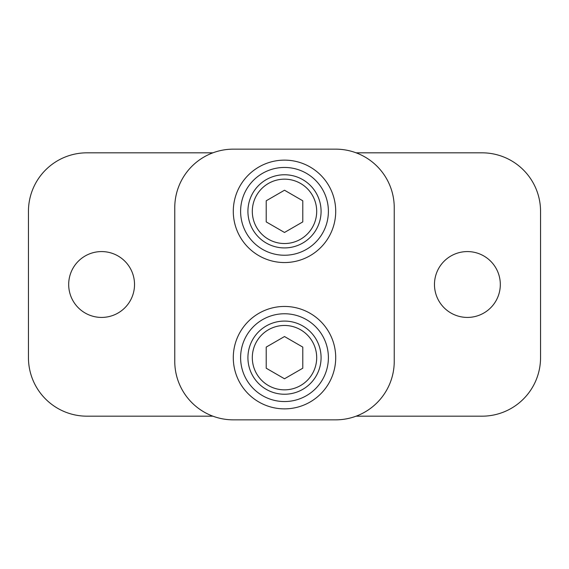 <?xml version="1.0" encoding="UTF-8"?>
<svg xmlns="http://www.w3.org/2000/svg" width="569" height="569" viewBox="0 0 569 569"><rect width="100%" height="100%" fill="white"/><g stroke="black" fill="none" stroke-linecap="round" stroke-linejoin="round"><path stroke-width="0.85" d="M394.239 240.63L394.239 207.685A58.529 58.529 0 0 0 335.71 149.156L233.29 149.156A58.529 58.529 0 0 0 174.761 207.685L174.761 240.63M174.761 328.37L174.761 361.315A58.529 58.529 0 0 0 233.29 419.844L236.021 419.844M245.716 419.844L247.92 419.844M328.391 419.844L335.71 419.844A58.529 58.529 0 0 0 394.239 361.315L394.239 328.37M394.239 361.315L394.239 207.685M233.29 419.844L335.71 419.844M174.761 361.315L174.761 207.685M233.29 149.156L335.71 149.156M284.5 160.131A51.21 51.21 0 0 1 335.71 211.341A51.21 51.21 0 0 1 284.5 262.551A51.21 51.21 0 0 1 233.29 211.341A51.21 51.21 0 0 1 284.5 160.131M284.5 306.449A51.21 51.21 0 0 1 335.71 357.659A51.21 51.21 0 0 1 284.5 408.869A51.21 51.21 0 0 1 233.29 357.659A51.21 51.21 0 0 1 284.5 306.449M284.5 255.239A43.891 43.891 0 0 1 240.609 211.341A43.891 43.891 0 0 1 284.5 167.45A43.891 43.891 0 0 1 328.391 211.341A43.891 43.891 0 0 1 284.5 255.239M284.5 313.761A43.891 43.891 0 0 1 328.391 357.659A43.891 43.891 0 0 1 284.5 401.55A43.891 43.891 0 0 1 240.609 357.659A43.891 43.891 0 0 1 284.5 313.761M284.5 321.08A36.58 36.58 0 0 1 321.08 357.659A36.58 36.58 0 0 1 284.5 394.239A36.58 36.58 0 0 1 247.92 357.659A36.58 36.58 0 0 1 284.5 321.08M284.5 325.468A32.191 32.191 0 0 1 316.691 357.659A32.191 32.191 0 0 1 284.5 389.843A32.191 32.191 0 0 1 252.309 357.659A32.191 32.191 0 0 1 284.5 325.468M284.5 336.535L302.786 347.097L302.786 368.214L284.5 378.776L266.214 368.214L266.214 347.097L284.5 336.535M284.5 174.761A36.58 36.58 0 0 1 321.08 211.341A36.58 36.58 0 0 1 284.5 247.92A36.58 36.58 0 0 1 247.92 211.341A36.58 36.58 0 0 1 284.5 174.761M284.5 179.157A32.191 32.191 0 0 1 316.691 211.341A32.191 32.191 0 0 1 284.5 243.532A32.191 32.191 0 0 1 252.309 211.341A32.191 32.191 0 0 1 284.5 179.157M284.5 190.224L302.786 200.786L302.786 221.903L284.5 232.465L266.214 221.903L266.214 200.786L284.5 190.224M212.927 152.819L86.979 152.819A58.529 58.529 0 0 0 28.45 211.341L28.45 357.659A58.529 58.529 0 0 0 86.979 416.181L212.927 416.181M101.609 317.424A32.924 32.924 0 0 0 134.526 284.5A32.924 32.924 0 0 0 101.609 251.576A32.924 32.924 0 0 0 68.685 284.5A32.924 32.924 0 0 0 101.609 317.424M356.073 152.819L482.021 152.819A58.529 58.529 0 0 1 540.55 211.341L540.55 357.659A58.529 58.529 0 0 1 482.021 416.181L356.073 416.181M467.391 317.424A32.924 32.924 0 0 0 500.315 284.5A32.924 32.924 0 0 0 467.391 251.576A32.924 32.924 0 0 0 434.474 284.5A32.924 32.924 0 0 0 467.391 317.424"/></g></svg>
